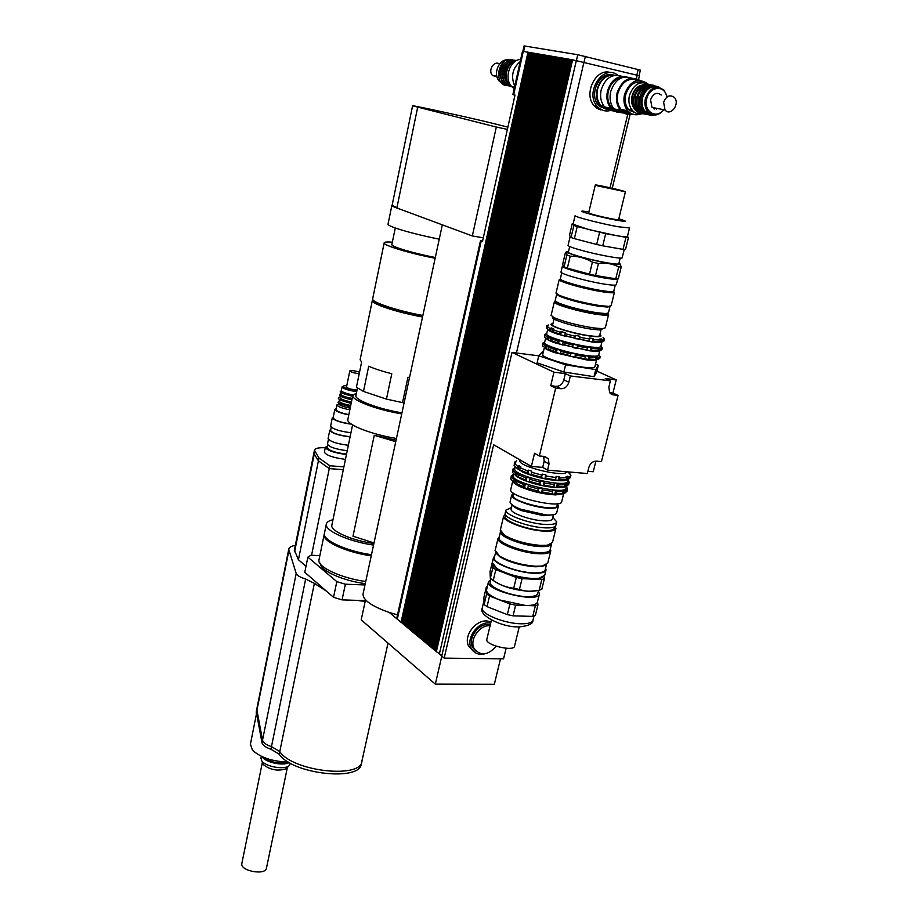 <?xml version="1.0" encoding="UTF-8"?>
<svg xmlns="http://www.w3.org/2000/svg" width="918" height="918" viewBox="0 0 918 918"><rect width="100%" height="100%" fill="white"/><g stroke="black" fill="none" stroke-linecap="round" stroke-linejoin="round"><path stroke-width="1.38" d="M346.556 453.985L344.881 453.882C334.726 452.505 328.805 450.44 327.118 447.697L327.141 447.582M346.465 454.467L345.65 454.41C334.037 452.838 327.267 450.486 325.351 447.341L327.439 446.114M345.455 459.321L344.652 459.252C333.05 457.703 326.292 455.339 324.375 452.161L324.398 452.035M361.726 761.894L361.382 763.489C361.187 781.826 291.97 774.276 279.244 754.194L270.936 749.249C265.681 747.436 262.709 745.301 261.997 742.823L256.271 711.748M256.765 709.235L262.514 740.218C263.225 742.685 266.209 744.819 271.464 746.632L279.772 751.555C292.521 771.59 361.784 779.175 361.967 760.896L388.016 643.105M333.532 597.308L336.814 581.645L345.375 584.204L342.058 599.879L333.532 597.308L326.383 591.1L314.369 583.355L305.648 579.04C300.197 577.33 297.053 575.494 296.204 573.52L288.734 549.308C289.067 547.415 291.258 546.095 295.332 545.338M306.015 566.268L298.43 559.75L318.42 460.813L329.264 468.582L343.309 469.695L329.264 468.593L318.42 460.813L314.231 454.135L318.431 460.813L319.005 458.013L329.849 465.759L311.558 555.264M329.849 465.759L343.894 466.883M325.27 447.732C318.535 447.514 314.931 448.34 314.472 450.21L319.005 458.013M298.43 559.75L294.38 550.1M365.731 581.507C341.404 578.283 317.192 566.991 318.948 560.037L319.039 559.544M371.239 555.849C346.832 552.498 322.447 541.448 324.123 534.827L324.329 534.046M365.261 583.653C342.162 580.715 318.879 569.906 320.566 563.239M319.843 555.654L310.938 555.229L307.874 557.134L304.776 572.316L326.383 591.1M365.341 600.636L342.058 599.879M364.985 584.95L345.375 584.204M336.814 581.645L307.874 557.134M365.146 601.542L357.182 600.372M287.38 767.459L266.484 868.049C265.899 875.726 240 871.044 241.836 863.586L241.882 863.356M262.399 762.514L263.156 764.476C270.19 769.984 277.844 771.407 286.118 768.756L287.242 767.597M260.964 758.004L261.779 760.942C265.486 766.564 283.662 769.95 288.826 765.991L290.547 763.283M262.169 756.684C264.923 762.319 283.387 766.3 289.216 762.514M264.992 757.855C271.59 762.583 278.854 764.005 286.795 762.124M288.573 762.124C272.405 761.561 260.356 757.534 252.404 750.04L250.419 744.096M374.005 542.963L352.994 536.215L374.269 435.281L395.75 441.696M374.269 435.281L396.071 440.192M324.456 533.232L324.352 533.702C322.677 540.312 347.073 551.351 371.48 554.702M332.97 519.726C328.851 520.678 326.624 522.193 326.303 524.27C324.651 530.742 349.104 541.677 373.546 545.085M331.903 524.935L331.811 525.337C330.331 531.063 352.501 540.759 373.89 543.49M347.899 419.251L347.819 419.606C346.465 424.632 371.641 434.524 396.45 438.46M356.425 393.03L352.787 395.497C351.491 400.179 376.839 409.818 401.728 413.88M355.943 395.36L355.874 395.669C354.658 400.041 378.732 409.118 401.958 412.813M404.115 402.772L402.509 402.6L407.948 377.252L409.531 377.539M360.177 359.558L361.589 362.208L356.436 387.212L363.482 391.435L368.703 366.236C374.67 368.829 382.37 371.342 391.791 373.741L386.432 399.112L363.482 391.435M372.88 299.738L372.318 300.53C372.341 301.873 375.29 303.72 381.188 306.061C392.055 310.181 405.836 313.841 422.521 317.031M386.432 399.112L402.509 402.6M374.624 301.242C374.659 304.512 399.261 312.522 422.59 316.71M392.353 242.157C386.983 241.755 384.252 242.019 384.16 242.949C383.311 245.381 409.738 253.391 435.143 258.279M391.871 244.44L391.848 244.59C391.102 246.644 414.213 253.529 435.316 257.465M372.674 298.775L372.628 299.004C371.618 302.274 397.643 310.892 422.854 315.482M392.17 205.058L391.883 205.403C391.986 206.125 394.602 207.342 399.72 209.052L392.112 205.288M388.039 224.084L388.004 224.233C388.096 225.059 390.678 226.356 395.773 228.146C406.835 231.852 421.328 235.536 439.252 239.173M483.304 237.819L472.334 235.949L399.72 209.052M472.334 235.949L496.317 127.051L412.584 105.822C410.254 104.652 472.127 118.181 491.887 123.15L507.884 127.132M507.379 129.404L496.317 127.051M451.61 228.272L445.62 226.058M397.517 614.888L389.347 612.49C371.905 606.35 363.126 600.246 363.012 594.164L363.138 593.544M433.216 648.429L432.47 648.337L433.112 648.877M431.598 647.087L430.852 646.995L431.494 647.534M429.98 645.744L429.234 645.652L430.771 646.983L565.511 58.591L566.406 58.752L431.483 647.58L432.389 648.337L567.553 58.936L568.46 59.108L433.101 648.923L434.019 649.68L569.619 59.291L570.514 59.463L434.73 650.277L435.648 651.046L571.684 59.647L572.591 59.819L436.371 651.057L435.717 651.046L436.383 651.585M428.373 644.402L427.627 644.31L428.27 644.849M426.767 643.07L426.021 642.979L426.663 643.518M425.172 641.739L424.426 641.648L425.068 642.187M423.577 640.42L422.831 640.328L423.473 640.856M421.982 639.1L421.247 639.008L421.89 639.536M420.398 637.78L419.675 637.7L420.306 638.228M418.826 636.472L418.092 636.392L418.723 636.908M417.254 635.164L416.531 635.084L417.151 635.612M415.682 633.868L414.959 633.787L415.59 634.304M414.121 632.571L413.41 632.491L414.029 633.007M412.572 631.274L411.849 631.194L412.469 631.71M411.023 629.989L410.3 629.909L410.92 630.425M409.474 628.704L408.762 628.623L409.382 629.14M407.936 627.43L407.225 627.35L407.833 627.866M406.399 626.156L405.687 626.076L406.307 626.581M404.872 624.883L404.161 624.802L404.769 625.319M403.346 623.62L404.092 624.802L531.809 52.842L532.647 53.003L404.804 624.825M401.832 622.358L402.577 623.54L529.893 52.51L530.73 52.67L403.243 624.091M389.347 612.49L401.051 622.278L527.988 52.188L529.893 52.51M396.794 618.181L396.978 618.835M638.538 79.487L639.421 75.804L572.591 59.796L436.371 651.642L441.902 655.406M439.837 654.465L444.174 658.126L493.643 444.76L531.384 466.424L534.54 453.274L539.359 455.982L544.672 456.453L548.379 458.771L549.021 464.026L547.541 470.154L542.71 467.4L544.179 461.295L543.697 456.372M434.845 649.783L434.088 649.692L434.742 650.231M365.513 599.833L361.199 619.845L435.327 684.139L494.332 684.289L500.494 658.814M441.799 656.163L435.327 684.139M506.116 648.269L503.557 658.849L444.174 658.126M405.687 626.076L533.737 53.164L534.574 53.324L406.295 626.638L407.156 627.35L535.664 53.496L536.514 53.657L407.821 627.912L408.694 628.623L537.604 53.829L538.453 53.99L409.371 629.186L410.231 629.909L539.543 54.162L540.404 54.323L410.943 629.92M533.737 53.164L532.658 52.98L404.769 625.365L405.618 626.076M411.849 631.194L541.494 54.495L542.354 54.655L412.492 631.217M541.494 54.495L540.404 54.3L410.908 630.471L411.78 631.194M413.41 632.491L543.456 54.828L544.317 54.988L414.018 633.053L414.89 633.787L545.418 55.16L546.29 55.321L415.579 634.349L416.451 635.084L547.392 55.493L548.264 55.665L417.139 635.658L418.023 636.392L549.377 55.837L550.249 55.998L418.711 636.966L419.595 637.7L551.362 56.17L552.234 56.342L420.295 638.274L421.178 639.008L553.359 56.514L554.242 56.686L421.878 639.594L422.762 640.328L555.367 56.859L556.251 57.019L423.462 640.913L424.357 641.648L557.375 57.203L558.259 57.364L425.057 642.233L425.952 642.979L559.395 57.547L560.29 57.719L426.652 643.564L427.559 644.31L561.426 57.891L562.321 58.063L428.258 644.895L429.165 645.652L563.468 58.236L564.352 58.408L429.865 646.238M543.456 54.828L542.354 54.632L412.457 631.768L413.329 632.491M562.757 490.327L564.329 489.971L565.499 491.05L564.995 493.081L561.839 494.056L562.883 493.574L562.757 490.327M563.411 493.689L564.329 489.971M564.432 483.511L566.004 483.166L567.175 484.245L566.67 486.288L563.514 487.24L564.559 486.758L565.063 484.715L564.432 483.511M565.086 486.896L566.004 483.166M566.796 479.953L565.224 480.286L566.268 479.804L566.773 477.75L566.142 476.545L567.714 476.212L568.885 477.303L568.38 479.345L566.796 479.953L567.714 476.212M565.499 491.05L567.508 489.248L566.257 487.274M567.175 484.245L569.171 482.478L567.909 480.493L568.724 481.984M566.257 487.251L567.06 488.755M564.995 493.081L567.003 491.268L567.404 489.627M566.67 486.288L568.667 484.509L569.08 482.857M568.885 477.303L570.87 475.57L569.608 473.596L570.434 475.076M568.38 479.345L570.376 477.612L570.778 475.949M512.37 476.626L512.6 475.662L512.692 476.465L511.326 477.119L510.844 479.15L513.713 482.019L514.195 479.976L515.732 479.483L517.58 480.573L516.191 483.499L516.685 484.314L514.849 483.212L515.732 479.483M513.977 469.832L514.206 468.88L514.298 469.683L512.933 470.337L512.451 472.368L515.331 475.203L515.813 473.149L517.35 472.655L519.198 473.745L518.303 474.617L518.314 477.486L516.467 476.396L517.35 472.655M511.016 478.427L511.2 476.017L512.6 475.662M512.611 471.668L512.795 469.247L514.206 468.88M514.252 464.76L514.436 462.339L515.836 461.972L514.091 465.437L516.983 468.237L517.465 466.183L519.003 465.69L520.85 466.757L519.473 469.695L519.967 470.509L516.983 468.237M515.618 462.913L515.836 461.972M514.849 483.212L513.713 482.019M516.467 476.396L515.331 475.203M518.119 469.431L519.003 465.69M525.383 484.004L528.493 485.094L527.586 488.835L524.488 487.756L525.383 484.004L524.075 484.715L516.685 481.457M527.586 488.835L528.493 485.094M527.012 477.142L530.134 478.221L529.227 481.984L526.117 480.906L527.012 477.142L525.716 477.853L518.303 474.617M529.227 481.984L530.134 478.221M524.488 487.756L523.581 486.769L524.075 484.715M526.117 480.906L525.222 479.907L525.716 477.853M530.914 474.973L526.898 472.908L527.391 470.842L528.688 470.142L531.809 471.209L530.914 474.973L531.809 471.209M527.793 473.906L528.688 470.142M538.958 487.997L542.481 488.755L542.469 492.014L541.574 492.507L538.051 491.75L538.958 487.997L538.2 488.927L528.275 486.173M541.574 492.507L542.481 488.755M540.622 481.124L544.144 481.881L544.133 485.14L543.226 485.645L539.704 484.876L540.622 481.124L539.864 482.053L529.927 479.299M543.226 485.645L544.144 481.881M538.051 491.75L538.2 488.927M539.704 484.876L539.864 482.053M544.925 478.634L541.402 477.865L541.058 477.096L542.308 474.101L545.843 474.858L546.336 476.063L544.925 478.634L545.843 474.858M541.402 477.865L542.308 474.101M566.773 477.75L560.026 477.899L559.521 479.953L558.11 480.458L545.831 478.129M555.539 479.632L556.033 477.567L546.336 476.063M541.058 477.096L531.109 474.354M541.563 475.031L531.602 472.288M526.898 472.908L519.473 469.695M527.391 470.842L519.967 467.641M517.465 466.183L514.573 463.406M514.436 462.339L516.731 460.721M567.691 471.863L570.571 474.48M566.268 479.804L559.521 479.953M568.322 478.462C568.07 480.034 565.304 480.791 560.026 480.745C547.461 480.068 535.079 477.222 522.904 472.185L515.595 467.205M565.063 484.715L558.316 484.888L557.811 486.942L556.4 487.435L544.133 485.14M553.829 486.632L554.323 484.578L544.626 483.086M539.371 484.119L529.434 481.365M525.222 479.907L517.821 476.671M515.813 473.149L512.933 470.337M512.795 469.247L515.032 467.618M567.898 480.183L568.885 481.365M564.559 486.758L557.811 486.942M565.465 486.747L558.236 487.688C545.74 487.022 533.438 484.188 521.355 479.173L513.931 474.147M563.377 491.543L556.629 491.738L556.136 493.792L554.724 494.286L542.469 492.014M552.154 493.494L552.647 491.44L542.963 489.96M537.707 490.992L527.781 488.227M523.581 486.769L516.191 483.499M514.195 479.976L511.326 477.119M511.2 476.017L513.334 474.376M566.326 486.988L567.221 488.112M562.883 493.574L556.136 493.792M562.941 493.827L555.574 494.905C543.64 494.286 531.924 491.589 520.403 486.781C516.077 484.784 513.598 483.017 512.944 481.468M519.703 478.381L521.413 478.381M552.647 491.44L552.693 490.315L555.642 490.545L556.629 491.738M554.724 494.286L555.642 490.545M554.323 484.578L554.369 483.453L557.318 483.694L558.316 484.888M556.4 487.435L557.318 483.694M558.11 480.458L559.028 476.694L560.026 477.899M556.033 477.567L556.078 476.453L559.028 476.694M566.75 471.783C565.775 477.957 517.993 466.619 519.875 460.675L519.944 460.377M568.07 479.46L567.691 480.998C568.494 488.789 512.6 475.891 514.746 468.788L514.837 468.444M566.475 486.356L566.108 487.848C566.876 495.8 510.856 482.868 513.036 475.604L513.128 475.249M563.675 493.586L561.747 501.457C562.401 509.375 508.561 496.936 510.718 489.673L510.81 489.317M557.524 503.707L557.042 505.669C557.57 512.588 511.119 501.848 512.99 495.479L513.059 495.169M595.484 364.331L598.341 365.272L595.759 369.598L565.591 364.825L538.774 355.782L542.469 351.743L543.33 351.881M595.759 369.598L594.003 376.701L596.62 372.249L598.341 365.272M594.003 376.701L563.859 371.997L565.591 364.825M563.859 371.997L537.099 362.874L538.774 355.782M542.71 467.4L531.384 466.424M550.708 385.721L556.033 386.34C559.808 386.34 562.413 384.194 563.824 379.891L565.339 373.603L570.365 375.944L568.827 382.267C567.404 386.593 564.799 388.75 561.013 388.75L555.665 388.13L550.708 385.721L553.944 372.192L565.339 373.603M547.541 470.154L587.302 473.527L588.805 467.503C590.205 463.349 592.718 461.226 596.356 461.123L601.439 461.582L618.066 395.428L612.96 394.832L609.632 392.778L608.852 387.063L610.401 380.855L605.272 378.514L616.23 379.868L612.937 393.042L618.066 395.428M595.897 461.1L593.235 471.749L587.853 471.278M609.541 392.64L612.937 393.042M570.365 375.944L610.401 380.855M596.895 371.124L616.23 379.868M583.974 62.08L516.455 352.982L538.763 355.851M516.455 352.982L511.992 352.409L553.944 372.192M539.359 455.982L555.665 388.13M473.011 650.873L468.926 646.605C461.846 634.969 479.529 615.473 490.901 622.335M496.248 646.238C487.928 655.418 480.596 656.278 474.25 648.808C468.972 640.053 479.621 624.538 490.074 625.766M476.029 651.218L472.747 647.615C467.032 638.182 479.724 621.727 490.292 624.871M484.865 653.823C478.783 655.177 474.308 653.432 471.416 648.59C465.128 638.205 478.932 620.052 490.671 623.276M511.992 352.409L441.742 656.106M613.706 108.473L612.914 108.783M611.744 109.139C607.303 110.114 603.505 108.886 600.338 105.432C590.423 95.288 601.152 71.661 614.142 75.161M605.742 109.013L598.479 105.054C588.3 94.646 599.844 70.548 612.926 74.989M611.285 110.229C605.891 111.939 601.244 110.688 597.331 106.488C584.181 92.879 603.298 63.25 617.573 75.138M602.828 110.309L594.256 105.845C582.781 94.106 596.195 67.048 610.757 72.694M608.864 74.668L608.691 75.414M601.336 106.477L601.129 107.349M600.67 109.299L600.533 109.896M609.632 74.622L609.495 75.207M601.967 107.004L601.795 107.75M607.337 72.132L607.119 73.061M599.511 105.26L599.339 105.949M598.857 108.003L598.582 109.173M608.083 72.166L607.911 72.889M600.223 105.409L599.959 106.499M599.488 108.508L599.259 109.472M597.113 106.442L596.723 108.083M605.96 72.178L605.639 73.509M597.744 106.947L597.377 108.519M595.116 106.029L594.967 106.614M595.828 106.178L595.587 107.188M514.998 95.105L512.875 94.611L522.48 51.293L527.988 52.188M570.514 59.498L434.742 649.692M568.449 59.142L433.112 648.349M566.395 58.798L431.494 646.995M564.352 58.442L429.876 645.664M562.309 58.098L428.27 644.321M560.278 57.754L426.663 642.99M558.259 57.409L425.068 641.659M556.239 57.065L423.485 640.339M554.231 56.721L421.89 639.02M552.234 56.377L420.318 637.712M550.238 56.044L418.734 636.404M548.253 55.7L417.162 635.095M546.279 55.367L415.602 633.799M544.305 55.023L414.041 632.502M538.441 54.024L409.394 628.646M536.502 53.692L407.856 627.361M534.574 53.359L406.33 626.087M530.73 52.705L403.277 623.563M528.825 52.326L401.717 622.829M530.742 52.659L531.809 52.842M534.586 53.313L535.664 53.496M536.514 53.646L537.604 53.829M538.453 53.967L539.543 54.162M544.317 54.977L545.418 55.16M546.29 55.309L547.392 55.493M548.264 55.642L549.377 55.837M550.249 55.987L551.362 56.17M552.246 56.319L553.359 56.514M554.242 56.664L555.367 56.859M556.251 57.008L557.375 57.203M558.27 57.352L559.395 57.547M560.29 57.696L561.426 57.891M562.321 58.041L563.468 58.236M564.363 58.396L565.511 58.591M566.406 58.741L567.553 58.936M568.46 59.096L569.619 59.291M570.526 59.44L571.684 59.647M528.814 52.383L401.763 622.301M512.875 94.611L515.009 95.059L482.466 241.56L480.493 240.7L482.639 240.803M639.066 75.655L640.397 70.124L577.755 54.724L524.052 45.911L522.858 51.316M327.485 444.071L327.462 444.174C329.206 446.986 335.299 449.097 345.753 450.52L347.256 450.623M328.116 438.437L328.093 438.552C329.906 441.432 336.24 443.624 347.107 445.115L348.37 445.207M330.778 429.383L329.78 430.244C331.605 433.078 337.95 435.247 348.84 436.773L350.102 436.865M330.595 430.301L330.572 430.404C332.282 433.066 338.26 435.109 348.484 436.543L350.148 436.658M330.641 425.975L330.618 426.078C332.454 428.89 338.811 431.058 349.701 432.585L350.963 432.688M333.303 416.921L332.316 417.736C334.163 420.49 340.532 422.647 351.433 424.196L351.514 424.208M333.131 417.793L333.108 417.897C334.841 420.49 340.83 422.521 351.078 423.978L351.181 423.99M336.195 408.533L334.841 409.394C335.678 411.321 340.326 413.146 348.806 414.856M335.988 409.531L335.965 409.623C336.757 411.402 341.06 413.066 348.851 414.626M342.93 386.34L342.07 386.926C343.493 388.842 348.301 390.414 356.482 391.642L356.7 391.665M356.884 390.804L356.31 390.747C346.235 389.002 342.127 387.35 343.975 385.778L346.786 385.721M341.347 390.506L341.324 390.575C342.093 392.101 345.971 393.547 352.948 394.924M346.511 387.052L346.499 387.098C347.314 388.188 350.056 389.094 354.727 389.794L357.079 389.852M338.639 403.851L336.929 404.872C337.732 406.628 342.035 408.292 349.827 409.853M338.662 403.679L338.639 403.759C339.385 405.331 343.229 406.789 350.183 408.154M340.486 403.977L350.435 406.892C331.731 401.877 339.901 402.382 339.27 400.673M339.201 401.028L339.19 401.097C339.935 402.658 343.78 404.115 350.733 405.481M341.094 400.397L351.158 403.369M339.912 397.517L339.901 397.597C340.647 399.146 344.502 400.592 351.456 401.969M341.703 396.828L351.892 399.858C339.075 396.897 338.191 395.004 340.693 393.673M340.624 394.017L340.612 394.086C341.37 395.624 345.225 397.069 352.179 398.446M342.322 393.26L352.615 396.324C333.865 391.343 342.081 391.894 341.416 390.173M359.523 372.192C354.566 370.654 351.33 370.229 349.804 370.941C350.63 371.985 353.384 372.88 358.066 373.592L359.213 373.695M499.312 536.72L498.004 538.43C496.466 543.49 521.768 553.106 538.602 553.726C546.233 554.036 550.295 553.026 550.811 550.685L550.318 548.987M499.151 537.397L499.059 537.799C497.579 542.676 522.055 551.982 538.338 552.579C545.717 552.888 549.664 551.913 550.157 549.653L551.523 544.122M550.697 551.121L547.771 563.032L542.228 566.05L535.538 566.234C521.562 565.075 509.593 561.713 499.633 556.159L495.181 550.375M496.041 553.21L500.149 557.008C509.788 562.39 521.355 565.637 534.873 566.762L541.345 566.578L545.694 565.19M486.85 639.307L486.781 639.571C485.266 645.159 514.493 651.998 514.562 646.077L519.244 626.891M513.047 615.84L515.629 605.157L535.355 605.8L532.738 616.403L513.047 615.84L507.344 614.624L487.022 606.649L489.546 596.023L509.926 603.929L507.344 614.624M532.738 616.403L535.366 615.439L537.971 604.859L537.535 601.68M483.901 597.377L486.379 586.912L486.643 593.912L484.142 604.514L483.901 597.377M519.439 589.459L522.055 578.673L541.815 579.522L539.176 590.228C532.199 591.823 525.612 591.559 519.439 589.459L513.713 588.243C506.403 587.463 499.576 584.846 493.253 580.405L495.8 569.676L516.318 577.445L513.713 588.243M539.176 590.228L541.792 589.333L544.42 578.661L544.076 576.504M492.714 564.799L492.874 567.634L490.338 578.34L490.017 571.535L492.541 561.552M541.815 579.522L544.42 578.661M492.874 567.634L495.8 569.676M516.318 577.445L522.055 578.673M493.207 565.477L497.384 569.344C507 574.76 518.498 577.984 531.878 579.04L538.178 578.833L542.618 577.422M493.253 580.405L490.338 578.34M490.809 579.487L488.456 581.886C485.851 590.997 539.681 603.551 539.474 593.774L538.35 591.008M486.632 589.563L486.517 590.389C486.942 593.395 491.337 596.585 499.702 599.959L525.532 605.478C532.933 605.616 536.915 604.423 537.478 601.887L539.359 594.233M486.643 593.912L489.546 596.023M487.355 586.522L486.379 586.912M535.355 605.8L537.971 604.859M509.926 603.929L515.629 605.157M484.142 604.514L487.022 606.649M491.933 579.556C500.333 585.959 512.588 589.872 528.688 591.318L536.95 590.653M490.246 581.851L490.155 582.264C488.651 587.313 511.372 596.333 526.622 596.62C533.542 596.769 537.26 595.69 537.776 593.361L538.51 590.366M492.312 562.516L496.879 568.506C506.816 574.094 518.704 577.433 532.543 578.524L539.061 578.317L544.776 575.173L545.958 570.388M494.779 555.906L493.448 557.708C491.864 562.975 517.029 572.74 533.84 573.222C541.459 573.463 545.533 572.373 546.072 569.929L545.602 568.173M494.4 557.478L494.309 557.892C492.771 562.998 517.109 572.442 533.369 572.901C540.748 573.142 544.695 572.086 545.212 569.722L546.428 564.822M499.059 537.799L500.471 531.843C499.002 536.651 523.512 545.912 539.807 546.566C546.967 546.876 550.892 545.981 551.592 543.881M502.972 534.253L504.751 535.619M501.09 532.497L505.003 536.055C514.596 541.333 526.221 544.592 539.876 545.831L546.566 545.694L550.662 544.42M500.367 529.996L504.59 535.355C514.447 540.782 526.381 544.133 540.415 545.407L547.277 545.258L552.464 542.504L555.838 528.802M505.29 514.47L503.615 516.272C502.146 521.011 527.265 530.352 543.904 531.12C551.443 531.488 555.459 530.581 555.941 528.389L555.16 526.416M505.336 516.272L505.244 516.639C503.879 521.091 527.414 529.824 543.008 530.558C550.089 530.914 553.852 530.053 554.3 527.999L554.598 526.783M505.187 513.07L505.095 513.449C503.684 518.016 528.068 527.047 544.225 527.816C551.546 528.194 555.436 527.322 555.895 525.211L556.618 522.273M511.487 507.539L505.887 510.11C504.487 514.642 528.894 523.65 545.04 524.442C552.372 524.832 556.262 523.971 556.721 521.872L552.797 517.419M511.177 508.87L511.096 509.169C509.983 512.841 529.812 520.15 542.94 520.804C548.918 521.137 552.097 520.449 552.464 518.739L553.451 514.734M512.565 505.175C513.644 506.862 516.673 508.687 521.654 510.649L543.456 515.698L552.911 514.826M510.144 501.561L510.064 501.894C510.11 503.971 513.621 506.403 520.609 509.192L546.026 514.941C552.762 515.319 556.331 514.573 556.733 512.68L558.293 506.334M513.437 493.551L511.647 495.181C510.408 499.185 532.865 507.333 547.679 508.17C554.415 508.572 557.983 507.838 558.385 505.99L557.444 504.051M614.429 292.349L611.147 305.683L608.6 306.405L599.225 305.499C582.391 302.63 568.885 299.153 558.706 295.08L556.044 292.991M610.034 306.382L607.555 307.082L598.49 306.21C582.207 303.433 569.149 300.071 559.303 296.124L556.687 294.265L555.195 300.553M555.998 293.163L559.2 279.646C558.362 281.596 585.432 289.227 602.575 291.809C610.344 292.991 614.314 293.117 614.475 292.176M615.267 285.108L613.798 291.075C613.637 291.97 609.804 291.844 602.277 290.696C585.695 288.195 559.51 280.828 560.313 278.946L560.347 278.785M597.951 185.952L595.289 185.034C594.187 184.025 625.606 191.093 625.399 191.793L597.951 185.952M625.387 191.839L618.606 219.643C619.627 220.687 598.743 216.338 591.249 213.951L588.656 212.838M596.562 359.718L594.635 359.856L595.725 359.477L596.161 357.699L595.426 356.643L597.354 356.505L598.467 357.538L598.031 359.305L596.562 359.718L597.354 356.505M598.708 350.974L596.792 351.101L597.882 350.71L598.318 348.932L597.584 347.865L599.5 347.75L600.624 348.783L600.177 350.561L598.708 350.974L599.5 347.75M598.949 342.311L600.039 341.921L600.487 340.13L599.741 339.063L601.669 338.971L602.782 340.004L602.346 341.794L598.949 342.311M600.865 342.207L601.669 338.971M598.467 357.538L600.223 356.563L598.8 354.796L599.706 356.046M600.624 348.783L602.369 347.865L600.934 346.12L601.852 347.348M598.031 359.305L599.787 358.33L600.177 356.735M600.177 350.561L601.933 349.632L602.334 348.025M602.782 340.004L604.526 339.132L603.08 337.422L603.998 338.627M602.346 341.794L604.078 340.911L604.48 339.293M557.524 333.739L556.733 333.659M543.777 343.642L543.972 342.804L544.179 343.481L542.825 343.998L542.4 345.776L545.372 347.796L545.797 346.017L547.231 345.535L549.653 346.625L548.275 349.104L548.884 349.85L546.462 348.76L547.231 345.535M545.831 334.909L546.026 334.095L546.244 334.749L544.879 335.277L544.466 337.055L547.449 339.029L547.874 337.239L549.308 336.757L551.741 337.835L550.789 338.524L550.972 341.071L548.539 339.993L549.308 336.757M542.515 345.306L542.572 343.183L543.972 342.804M544.569 336.608L544.626 334.485L546.026 334.095M546.635 327.887L546.692 325.752L548.092 325.362L546.531 328.3L549.526 330.228L549.951 328.437L551.397 327.956L553.841 329.011L552.452 331.49L553.072 332.259L549.526 330.228M547.908 326.154L548.092 325.362M546.462 348.76L545.372 347.796M548.539 339.993L547.449 339.029M550.628 331.191L551.397 327.956M560.382 353.74L556.365 352.535L557.146 349.299L561.162 350.504L560.382 353.74M562.505 344.916L558.477 343.711L559.246 340.463L563.273 341.668L562.505 344.916M556.365 352.535L555.585 351.72L556.021 349.93L557.146 349.299M558.477 343.711L557.696 342.896L558.121 341.106L559.246 340.463M560.588 334.875L559.808 334.049L560.244 332.247L561.368 331.616L565.408 332.798L564.616 336.057L560.588 334.875L561.368 331.616M574.794 357.274L570.285 356.299L571.076 353.051L575.575 354.038L575.93 355.059L574.794 357.274L575.575 354.038M576.929 348.45L572.419 347.463L573.211 344.204L577.72 345.191L577.64 348.002L576.929 348.45L577.72 345.191M570.285 356.299L571.076 353.051M572.419 347.463L573.211 344.204M574.565 338.593L575.356 335.334L579.866 336.321L579.786 339.132L574.565 338.593L575.356 335.334M579.074 339.58L579.866 336.321M600.487 340.13L594.072 339.66L593.636 341.45L592.385 341.84L579.786 339.132M589.161 340.842L589.597 339.04L580.222 337.331M574.37 337.95L564.65 335.472M574.806 336.149L565.075 333.67M559.808 334.049L552.452 331.49M560.244 332.247L552.877 329.7M549.951 328.437L546.956 326.521M546.692 325.752L548.746 324.972M600.039 341.921L593.636 341.45M599.879 334.588C602.874 336.768 599.649 337.262 590.194 336.068C571.157 333.59 543.272 324.272 552.9 323.71M589.597 339.04L589.459 338.065L591.341 338.272L594.072 339.66M598.318 348.932L591.903 348.496L591.467 350.286L590.228 350.665L577.64 348.002M587.004 349.701L587.44 347.899L578.076 346.201M572.235 346.82L562.527 344.342M572.671 345.019L562.952 342.54M557.696 342.896L550.364 340.314M558.121 341.106L550.789 338.524M547.874 337.239L544.879 335.277M544.626 334.485L546.692 333.647M597.882 350.71L591.467 350.286M601.944 341.909L600.842 346.384C600.601 347.612 596.654 347.738 588.989 346.752C572.075 344.617 545.648 336.631 546.623 334.026L546.669 333.808M556.285 333.395L557.352 333.521M587.44 347.899L587.302 346.924L589.172 347.119L591.903 348.496M596.161 357.699L589.746 357.309L589.31 359.099L588.082 359.466L575.494 356.85M584.846 358.525L585.282 356.723L575.93 355.059M570.101 355.668L560.405 353.178M570.526 353.878L560.829 351.376M555.585 351.72L548.275 349.104M556.021 349.93L548.7 347.325M545.797 346.017L542.825 343.998M542.572 343.183L544.649 342.299M595.725 359.477L589.31 359.099M599.787 350.676L598.697 355.082C598.456 356.356 594.497 356.528 586.832 355.564C569.929 353.499 543.559 345.443 544.558 342.735L544.615 342.517M585.282 356.723L585.145 355.748L587.015 355.943L588.874 356.23L589.746 357.309M588.082 359.466L588.874 356.23M590.228 350.665L591.02 347.417M592.385 341.84L593.189 338.581M601.738 341.966C600.613 342.621 597.331 342.644 591.915 342.001L557.949 334.267C551.718 332.155 548.344 330.491 547.816 329.298M599.511 350.756C598.238 351.41 594.887 351.422 589.436 350.791L556.17 343.206C549.882 341.06 546.417 339.362 545.774 338.099M596.367 359.741C595.116 360.441 591.754 360.476 586.281 359.845L554.816 352.661C548.138 350.366 544.672 348.576 544.431 347.291L542.722 354.44M608.577 314.587L605.329 327.806L602.598 328.667L593.521 327.921C577.147 325.236 563.939 321.793 553.898 317.594L551.156 315.276M552.969 317.123C551.879 317.582 552.579 318.42 555.08 319.648C564.455 323.595 576.779 326.808 592.064 329.298L600.544 329.998L602.839 328.667M608.623 314.392C608.427 315.448 604.503 315.425 596.849 314.335C579.946 311.959 553.393 304.248 554.277 302.045L555.16 301.437M601.095 329.642L599.649 335.529C599.454 336.539 596.034 336.608 589.379 335.724C574.737 333.808 551.833 326.98 552.636 324.823L552.682 324.639M596.631 359.695L594.933 366.592C594.669 367.889 590.836 368.095 583.423 367.211C567.094 365.295 541.677 357.423 542.676 354.669M625.973 237.326L623.012 249.375L602.736 245.817L605.685 233.677L625.973 237.326L628.463 237.532L627.407 236.58M599.603 232.334L596.666 244.475L574.381 238.623L577.238 226.551L605.685 233.677M573.888 225.449L571.03 237.498L569.493 235.341L572.304 223.476L573.888 225.449L577.238 226.551M623.012 249.375L625.514 249.535L628.463 237.532M618.709 266.886L615.771 278.808L595.541 275.503L598.456 263.489C605.765 262.559 612.513 263.695 618.709 266.886L621.211 266.989L620.12 263.948M592.408 262.146L589.505 274.184L567.37 268.136L570.204 256.179C578.053 256.088 585.454 258.073 592.408 262.146L598.456 263.489M566.888 254.997L564.065 266.92L562.642 264.35L565.419 252.599C566.383 251.348 566.876 252.152 566.888 254.997L570.204 256.179M615.771 278.808L618.284 278.877L621.211 266.989M595.541 275.503L589.505 274.184M567.37 268.136L564.065 266.92M624.229 249.478L622.197 257.694C623.288 259.473 600.487 255.468 583.263 250.821C573.647 248.227 568.575 246.437 568.047 245.462L568.07 245.335M574.381 238.623L571.03 237.498M602.736 245.817L596.666 244.475M629.496 228.066L627.396 236.626C627.304 237.223 623.471 236.855 615.863 235.513L588.381 229.431L573.061 224.256M572.304 223.476L573.222 223.544M618.973 263.087C621.945 264.763 618.537 264.809 608.772 263.236C588.943 260.012 559.211 251.314 568.494 251.543M620.201 258.084L618.824 263.673C618.709 264.373 615.106 264.143 608.026 262.973C592.42 260.425 567.657 253.712 568.334 252.255L568.357 252.129M617.768 278.888C617.309 279.634 613.35 279.416 605.891 278.234C588.725 275.549 561.575 268.033 562.367 266.243L561.036 271.889M617.734 278.946L616.345 284.591C616.196 285.487 612.226 285.326 604.457 284.11C587.302 281.47 560.187 273.908 560.99 272.049M609.988 306.566L608.439 312.843L605.903 313.589L596.895 312.751C580.681 310.02 567.645 306.658 557.8 302.653L555.149 300.737M607.544 313.44L605.077 314.128L596.298 313.313C580.532 310.663 567.863 307.392 558.282 303.491L555.723 301.483M608.026 313.302C608.404 314.53 604.595 314.576 596.608 313.44C578.96 310.961 551.615 302.756 555.356 301.15M612.478 107.613L613.58 108.301M621.968 110.309L624.389 110.08M614.762 75.276C606.477 74.553 600.739 79.189 597.549 89.195C596.218 95.713 597.32 101.164 600.854 105.547C603.929 108.898 607.624 110.16 611.95 109.322M613.155 108.99L613.913 108.714M605.696 107.142L613.396 110.47M615.312 110.344L617.848 109.678M621.842 76.309C612.26 73.348 605.375 77.869 601.187 89.884C599.787 96.665 600.923 102.346 604.595 106.913L609.093 110.24L614.44 111.112M616.403 110.791L618.927 109.908M626.719 76.814C617.607 75.161 611.204 79.923 607.486 91.1C606.075 97.928 607.211 103.631 610.883 108.221C614.108 111.767 617.986 113.075 622.53 112.168M622.852 77.33C615.714 78.076 610.872 82.735 608.324 91.295C606.993 97.721 608.06 103.091 611.526 107.417C614.268 110.458 617.596 111.755 621.486 111.296M622.794 111.032L625.055 110.229M615.875 109.265L622.358 112.042M624.251 112.007L627.923 111.032M629.312 110.332L630.035 109.885M631.492 78.041C621.865 75.024 614.922 79.579 610.665 91.72C609.242 98.559 610.378 104.285 614.05 108.886L618.583 112.237L623.988 113.098M625.927 112.788L628.669 111.789M630.069 111.009L631.309 110.149M639.708 80.256C629.599 75.448 622.06 79.671 617.068 92.959C615.634 99.832 616.758 105.593 620.453 110.217C623.758 113.855 627.74 115.163 632.399 114.13M637.872 80.359C628.704 77.261 622.06 81.518 617.917 93.154C616.563 99.626 617.63 105.042 621.096 109.403L625.502 112.627L630.758 113.35M633.305 112.776L634.499 112.317M646.995 83.331C637.264 77.433 629.771 81.128 624.515 94.439C623.15 100.946 624.206 106.396 627.683 110.768C631.217 114.589 635.428 115.679 640.328 114.027M642.864 82.505C634.843 80.669 629.128 84.743 625.72 94.715C624.481 100.647 625.445 105.604 628.612 109.598L636.208 113.258M666.904 96.103L664.104 90.239C656.244 84.617 650.013 87.405 645.4 98.593C644.264 103.872 645.102 108.278 647.89 111.824C653.146 116.643 658.47 115.966 663.886 109.758M663.565 109.701C656.404 119.661 643.22 111.342 646.72 98.892C649.244 86.613 664.311 84.536 666.583 96.046M657.483 87.13C650.46 85.649 645.469 89.275 642.474 98.031C641.361 103.298 642.187 107.693 644.987 111.227L651.493 114.452M661.258 95.036C656.772 91.811 653.203 93.395 650.552 99.798L651.998 107.383L658.275 108.634M649.06 84.559C640.351 80.279 633.81 83.905 629.438 95.438C628.176 101.393 629.14 106.362 632.318 110.355C635.199 113.534 638.676 114.635 642.738 113.66M640.133 85.512C636.117 87.451 633.42 90.951 632.054 96.011C630.953 101.232 631.791 105.593 634.579 109.093L635.141 109.69M645.606 111.893L646.467 111.526M644.757 85.167C639.525 86.315 635.99 90.067 634.143 96.413C633.041 101.646 633.879 106.006 636.667 109.517L639.158 111.594M646.088 112.329L647.569 111.755M646.823 112.903L648.452 112.432M653.582 108.657L654.224 107.819M647.557 85.672C642.313 86.82 638.767 90.584 636.908 96.952C635.795 102.196 636.633 106.568 639.421 110.08L641.946 112.18M647.328 113.224L648.934 112.868M654.557 109.035L655.337 108.049M648.108 113.637L649.68 113.453M656.393 109.185L657.013 108.381M650.38 86.177C645.113 87.325 641.556 91.089 639.685 97.492C638.572 102.747 639.41 107.131 642.198 110.653L644.734 112.765M648.636 113.866L650.185 113.786M649.451 114.142L650.965 114.211M663.622 102.334L665.045 109.988C670.484 116.919 680.341 103.791 674.42 97.515C669.91 94.256 666.307 95.851 663.622 102.334M514.769 86.108C510.637 76.561 512.451 68.38 520.208 61.563M514.183 88.736L511.774 86.694C503.638 78.627 509.697 59.922 520.701 59.337M511.774 86.694L514.436 87.256M502.915 83.756L499.53 81.415C492.714 74.748 498.382 59.268 507.459 59.865M514.344 88.013L509.651 85.03C502.41 77.858 507.493 61.242 517.282 60.255M506.529 78.718C505.382 74.083 506.208 69.825 508.997 65.924M508.434 84.284L506.897 82.93C501.721 73.566 503.684 66.417 512.749 61.472M506.266 83.836L504.739 82.482C499.576 73.153 501.515 66.016 510.557 61.081M504.108 83.377L502.605 82.046C497.441 72.74 499.369 65.626 508.377 60.691M497.063 76.974L492.53 75.437C487.561 70.606 494.033 60.037 499.541 63.996M256.237 713.768L256.73 711.278M261.997 742.823L262.514 740.252M279.244 754.194L314.369 583.355M270.936 749.249L305.648 579.04M288.872 550.559L256.73 711.243M314.805 451.381L294.598 551.787M296.204 573.52L262.514 740.218M396.863 207.984L417.667 107.257M549.021 464.026L544.179 461.295M561.013 388.75L556.033 386.34M568.827 382.267L563.824 379.891M612.96 394.832L610.332 393.604M523.271 51.385L513.644 94.772M481.181 241.078L397.31 619.157M576.355 60.439L439.332 654.098M637.207 75.161L636.392 78.535M636.128 79.602L635.83 80.83M627.74 114.371L610.034 187.754M638.182 69.458L636.828 75.069M585.386 56.365L584.055 62.103M524.844 45.992L523.639 51.442M577.755 54.724L576.435 60.45M534.001 616.035L533.025 619.983C532.44 622.611 528.447 623.873 521.057 623.792C504.751 623.678 480.562 613.821 482.237 608.129L482.352 607.67M618.812 218.828C628.291 221.64 627.419 222.087 616.196 220.136C595.036 216.269 568.908 208.443 588.851 212.024M573.027 224.359L575.081 215.696C574.461 216.809 601.244 223.717 618.009 226.735L629.519 227.962M327.703 444.863L327.118 447.697M325.351 447.341L324.375 452.161M256.191 712.173L256.65 709.855M288.734 549.308L256.673 709.66M314.472 450.21L294.322 550.364M318.948 560.037L324.123 534.827M241.836 863.586L262.364 762.433M286.118 768.756L288.826 765.991M263.156 764.476L261.779 760.942M260.919 758.245L261.309 756.283M256.363 714.399L250.339 744.532M324.352 533.702L326.303 524.27M331.811 525.337L352.569 424.896M347.819 419.606L352.787 395.497M357.446 388.05L355.874 395.669M372.318 300.53L360.108 359.856M384.16 242.949L372.628 299.004M395.291 227.974L391.848 244.59M391.883 205.403L388.004 224.233M392.089 205.425L412.584 105.822M363.012 594.164L442.327 224.83M560.026 480.745L561.552 480.034M522.904 472.185L521.963 470.9M558.236 487.688L559.67 487.01M521.355 479.173L520.46 477.968M555.574 494.905L557.811 493.85M520.403 486.781L519.003 484.888M520.047 459.918L519.875 460.675M515.205 466.872L514.746 468.788M513.483 473.734L513.036 475.604M512.703 481.273L510.718 489.673M513.529 493.207L512.99 495.479M548.379 458.771L544.133 456.407M472.747 647.615L474.25 648.808M468.926 646.605L471.416 648.59M598.479 105.054L600.338 105.432M594.256 105.845L597.331 106.488M480.493 240.7L396.771 618.262M630.081 114.475L612.249 188.259M327.462 444.174L328.437 439.389M328.093 438.552L329.78 430.244M330.572 430.404L331.226 427.145M330.618 426.078L332.316 417.736M333.108 417.897L334.841 409.394M341.324 390.575L342.07 386.926M335.965 409.623L336.929 404.872M338.639 403.759L338.834 402.841M339.19 401.097L339.545 399.33M339.981 397.173C335.77 398.228 339.499 400.294 351.169 403.369M339.901 397.597L340.257 395.819M340.612 394.086L340.98 392.307M346.499 387.098L349.804 370.941M495.089 550.8L498.004 538.43M541.345 566.578L542.228 566.05M500.149 557.008L499.633 556.159M491.44 620.075L486.781 639.571M486.529 590.01L488.456 581.886M532.933 620.384C533.243 623.758 528.607 625.927 519.037 626.891C501.021 627.568 477.819 614.555 482.237 608.129L484.015 600.659M490.155 582.264L490.958 578.845M538.178 578.833L539.061 578.317M497.384 569.344L496.879 568.506M492.209 562.952L493.448 557.708M494.309 557.892L495.571 552.556M546.566 545.694L547.277 545.258M505.003 536.055L504.59 535.355M500.276 530.397L503.615 516.272M505.244 516.639L505.623 515.044M505.095 513.449L505.887 510.11M511.096 509.169L512.129 504.854M543.456 515.698L545.212 514.883M521.654 510.649L520.609 509.192M510.064 501.894L511.647 495.181M607.555 307.082L608.6 306.405M559.303 296.124L558.706 295.08M588.645 212.896L595.289 185.034M557.949 334.267L557.077 333.165M556.17 343.206L555.31 342.127M586.281 359.845L587.313 359.408M554.816 352.661L553.554 351.055M600.544 329.998L602.598 328.667M555.08 319.648L553.898 317.594M554.277 302.045L551.098 315.471M547.748 329.264L546.623 334.026M545.671 338.042L544.558 342.735M570.204 236.328L568.047 245.462M569.688 246.54L568.334 252.255M561.759 272.818L560.313 278.946M605.077 314.128L605.903 313.589M558.282 303.491L557.8 302.653M554.22 318.156L552.636 324.823M600.854 105.547L604.021 106.201M604.595 106.913L610.883 108.221M611.526 107.417L613.178 107.762M614.05 108.886L620.453 110.217M621.096 109.403L627.683 110.768M644.987 111.227L647.89 111.824M628.612 109.598L632.318 110.355M648.578 84.536C640.144 83.882 634.831 87.738 632.651 96.103C631.676 106.89 634.9 112.696 642.348 113.534M636.667 109.517L637.459 109.678M651.378 85.041C644.459 81.966 634.786 92.248 635.417 96.631C634.43 107.463 637.666 113.281 645.113 114.107M639.421 110.08L640.225 110.252M654.178 85.546C647.282 82.471 637.551 92.764 638.182 97.17C637.195 108.037 640.431 113.878 647.901 114.681M642.198 110.653L643.002 110.814M659.56 87.394C651.275 83.492 645.079 86.935 640.971 97.71C640.018 110.263 644.229 116.024 653.582 114.991M651.998 107.383L665.045 109.988M500.872 81.691L499.53 81.415M510.626 85.236L509.651 85.03M511.429 86.292C502.341 84.915 502.479 61.954 515.308 60.772M511.601 86.499C505.497 85.351 502.536 80.612 502.697 72.304C505.416 63.445 509.926 59.509 516.226 60.485M509.96 86.108C503.546 85.122 500.402 80.44 500.528 72.086C502.938 62.986 507.734 59.062 514.918 60.313M507.803 85.661C492.932 86.131 497.499 55.309 512.737 59.911M496.879 76.309L492.53 75.437"/></g></svg>
